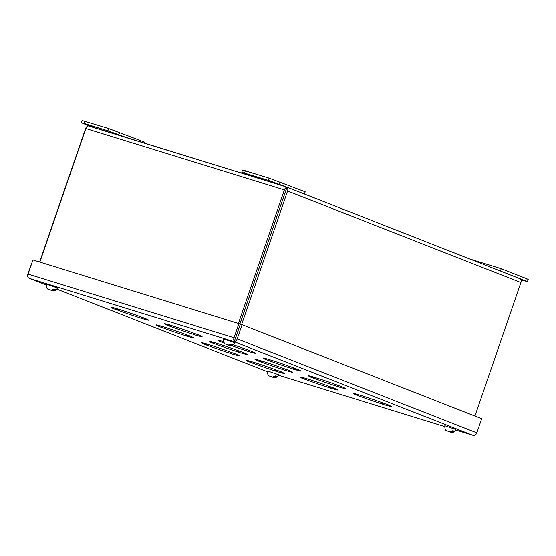 <?xml version="1.0" encoding="UTF-8"?>
<svg xmlns="http://www.w3.org/2000/svg" width="556" height="556" viewBox="0 0 556 556"><rect width="100%" height="100%" fill="white"/><g stroke="black" fill="none" stroke-linecap="round" stroke-linejoin="round"><path stroke-width="0.83" d="M87.674 124.961L94.541 127.22L87.674 124.961M126.017 137.408L107.899 130.799L84.137 123.453L81.378 122.744L90.364 126.393M144.47 143.114L144.775 142.225L108.67 128.561L82.149 120.506L81.378 122.744M48.629 289.405L48.49 289.342C46.919 289.071 46.204 287.341 46.343 284.158L57.456 287.98C55.683 291.74 52.431 290.823 52.25 290.663L51.479 290.267M54.314 289.183L55.489 289.551L54.384 289.113L51.333 290.239L49.658 289.662L51.333 290.239M55.489 289.551L52.25 290.663M51.986 290.468L49.303 289.613M48.942 289.44L49.658 289.662M50.756 290.058L49.734 289.836M51.409 290.413L50.728 290.142M52.438 290.67L51.444 290.364M268.889 180.985L275.748 183.244L268.889 180.985M250.784 175.981L241.797 172.339L242.569 170.094L269.083 178.149L305.188 191.82L304.431 194.023M241.797 172.339L268.312 180.394L286.43 187.004M261.341 178.643L253.689 176.023L261.341 178.643M256.107 177.142L263.759 179.769L256.107 177.142M520.631 279.237L522.049 279.849L520.812 279.536M520.923 279.779L527.429 281.649L519.7 278.5M527.429 281.649L528.2 279.411L526.358 278.57L501.227 268.708L471.099 259.395M500.469 270.911L501.227 268.708M225.965 344.227L225.819 344.164C224.249 343.893 223.54 342.169 223.679 338.979L234.785 342.809C233.013 346.562 229.76 345.651 229.579 345.491L228.808 345.088M231.643 344.011L232.818 344.373L231.713 343.942L228.662 345.061L226.987 344.491L228.662 345.061M232.818 344.373L229.579 345.491M229.322 345.297L226.639 344.435M226.278 344.268L226.959 344.532M228.092 344.887L227.07 344.657M228.745 345.234L228.064 344.97M229.767 345.498L228.773 345.186M269.799 376.148L269.66 376.085C268.089 375.821 267.373 374.091 267.512 370.908L278.625 374.73C276.853 378.483 273.601 377.573 273.42 377.413L272.649 377.01M275.484 375.932L276.659 376.301L275.554 375.863L272.503 376.989L270.828 376.412L272.503 376.989M276.659 376.301L273.42 377.413M273.156 377.218L270.48 376.356M270.119 376.19L270.828 376.412M271.933 376.808L270.911 376.586M272.579 377.156L271.898 376.892M273.608 377.42L272.614 377.114M447.135 430.976L446.996 430.914C445.425 430.643 444.71 428.912 444.849 425.729L455.962 429.559C454.189 433.312 450.937 432.394 450.756 432.241L449.985 431.838M452.82 430.761L453.995 431.122L452.89 430.692L449.839 431.81L448.164 431.234L449.839 431.81M453.995 431.122L450.756 432.241M450.492 432.04L447.809 431.185M447.448 431.018L448.164 431.234M449.262 431.63L448.24 431.407M449.915 431.984L449.234 431.713M450.944 432.241L449.95 431.936M46.141 284.929L29.92 278.57L234.201 341.725L234.973 339.487M251.882 361.595L251.479 362.755L247.656 361.254L249.429 361.803L249.679 361.073M249.429 361.803A19.919 0.73 19 0 1 246.711 360.455A19.919 0.73 19 0 1 251.27 361.532L251.305 361.421M251.27 361.532L255.781 362.929A19.919 0.73 19 0 1 277.826 370.581L281.697 371.95M281.649 372.082A19.919 0.73 19 0 1 284.373 373.423A19.919 0.73 19 0 1 279.814 372.353L280.154 371.345M279.814 372.353L276.791 371.54L277.208 370.345M276.791 371.54L275.296 370.956L275.7 369.782M275.296 370.956A19.919 0.73 19 0 1 253.251 363.304L253.647 362.144M253.251 363.304L251.479 362.755M206.637 343.851L206.241 345.012L202.419 343.511L204.191 344.06L204.441 343.33M204.191 344.06A19.919 0.73 19 0 1 201.467 342.711A19.919 0.73 19 0 1 206.026 343.789L206.067 343.677M206.026 343.789L210.543 345.186A19.919 0.73 19 0 1 232.589 352.838L236.453 354.207M236.411 354.339A19.919 0.73 19 0 1 239.129 355.68A19.919 0.73 19 0 1 234.569 354.61L234.917 353.602M234.569 354.61L231.553 353.797L231.963 352.601M231.553 353.797L230.059 353.213L230.462 352.038M230.059 353.213A19.919 0.73 19 0 1 208.013 345.554L208.41 344.4M208.013 345.554L206.241 345.012M161.4 326.108L160.997 327.269L157.181 325.767L158.953 326.316L159.204 325.587M158.953 326.316A19.919 0.73 19 0 1 156.229 324.968A19.919 0.73 19 0 1 160.788 326.045L160.83 325.934M160.788 326.045L165.306 327.442A19.919 0.73 19 0 1 187.351 335.094L191.215 336.463M191.167 336.595A19.919 0.73 19 0 1 193.891 337.937A19.919 0.73 19 0 1 189.332 336.866L189.679 335.859M189.332 336.866L186.316 336.053L186.726 334.858M186.316 336.053L184.814 335.47L185.218 334.295M184.814 335.47A19.919 0.73 19 0 1 162.769 327.811L163.172 326.657M162.769 327.811L160.997 327.269M116.162 308.365L115.759 309.525L111.937 308.024L113.709 308.573L113.959 307.843M113.709 308.573A19.919 0.73 19 0 1 110.991 307.225A19.919 0.73 19 0 1 115.551 308.302L115.585 308.191M115.551 308.302L120.061 309.699A19.919 0.73 19 0 1 142.107 317.351L145.978 318.72M145.929 318.852A19.919 0.73 19 0 1 148.654 320.193A19.919 0.73 19 0 1 144.094 319.123L144.435 318.115M144.094 319.123L141.071 318.31L141.488 317.115M141.071 318.31L139.577 317.726L139.98 316.552M139.577 317.726A19.919 0.73 19 0 1 117.531 310.067L117.928 308.914M117.531 310.067L115.759 309.525M305.348 378.129L304.952 379.282L301.13 377.788L302.902 378.337L303.152 377.607M302.902 378.337A19.919 0.73 19 0 1 300.177 376.989A19.919 0.73 19 0 1 304.737 378.066L304.778 377.948M304.737 378.066L309.254 379.456A19.919 0.73 19 0 1 331.3 387.115L335.164 388.484M335.122 388.609A19.919 0.73 19 0 1 337.839 389.958A19.919 0.73 19 0 1 333.28 388.88L333.628 387.88M333.28 388.88L330.264 388.074L330.674 386.879M330.264 388.074L328.77 387.49L329.173 386.316M328.77 387.49A19.919 0.73 19 0 1 306.724 379.831L307.12 378.678M306.724 379.831L304.952 379.282M260.111 360.385L259.715 361.539L255.892 360.045L257.664 360.587L257.914 359.857M257.664 360.587A19.919 0.73 19 0 1 254.94 359.245A19.919 0.73 19 0 1 259.499 360.316L259.541 360.205M259.499 360.316L264.017 361.713A19.919 0.73 19 0 1 286.062 369.372L289.926 370.741M289.878 370.866A19.919 0.73 19 0 1 292.602 372.214A19.919 0.73 19 0 1 288.043 371.137L288.39 370.136M288.043 371.137L285.026 370.331L285.436 369.135M285.026 370.331L283.525 369.74L283.928 368.572M283.525 369.74A19.919 0.73 19 0 1 261.48 362.088L261.883 360.927M261.48 362.088L259.715 361.539M214.873 342.642L214.47 343.796L210.648 342.301L212.42 342.844L212.67 342.114M212.42 342.844A19.919 0.73 19 0 1 209.702 341.502A19.919 0.73 19 0 1 214.262 342.572L214.296 342.461M214.262 342.572L218.772 343.969A19.919 0.73 19 0 1 240.817 351.628L244.689 352.997M244.64 353.123A19.919 0.73 19 0 1 247.364 354.471A19.919 0.73 19 0 1 242.805 353.394L243.146 352.393M242.805 353.394L239.782 352.587L240.199 351.392M239.782 352.587L238.288 351.997L238.691 350.829M238.288 351.997A19.919 0.73 19 0 1 216.242 344.345L216.638 343.184M216.242 344.345L214.47 343.796M169.629 324.892L169.232 326.052L165.41 324.551L167.182 325.1L167.432 324.37M167.182 325.1A19.919 0.73 19 0 1 164.458 323.759A19.919 0.73 19 0 1 169.017 324.829L169.059 324.718M169.017 324.829L173.535 326.226A19.919 0.73 19 0 1 195.58 333.885L199.444 335.247M199.402 335.379A19.919 0.73 19 0 1 202.12 336.727A19.919 0.73 19 0 1 197.561 335.65L197.908 334.649M197.561 335.65L194.544 334.844L194.954 333.649M194.544 334.844L193.05 334.253L193.453 333.086M193.05 334.253A19.919 0.73 19 0 1 171.005 326.601L171.401 325.441M171.005 326.601L169.232 326.052M358.822 394.656L358.425 395.816L354.603 394.315L356.375 394.864L356.625 394.135M356.375 394.864A19.919 0.73 19 0 1 353.651 393.523A19.919 0.73 19 0 1 358.21 394.593L358.252 394.482M358.21 394.593L362.727 395.99A19.919 0.73 19 0 1 384.773 403.642L388.637 405.011M388.588 405.143A19.919 0.73 19 0 1 391.313 406.492A19.919 0.73 19 0 1 386.754 405.414L387.101 404.414M386.754 405.414L383.737 404.608L384.147 403.413M383.737 404.608L382.236 404.017L382.639 402.85M382.236 404.017A19.919 0.73 19 0 1 360.191 396.365L360.594 395.205M360.191 396.365L358.425 395.816M313.584 376.912L313.181 378.073L309.365 376.572L311.131 377.121L311.381 376.391M311.131 377.121A19.919 0.73 19 0 1 308.413 375.773A19.919 0.73 19 0 1 312.972 376.85L313.007 376.739M312.972 376.85L317.483 378.247A19.919 0.73 19 0 1 339.528 385.899L343.399 387.268M343.351 387.4A19.919 0.73 19 0 1 346.075 388.741A19.919 0.73 19 0 1 341.516 387.671L341.857 386.663M341.516 387.671L338.493 386.865L338.91 385.662M338.493 386.865L336.999 386.274L337.402 385.106M336.999 386.274A19.919 0.73 19 0 1 314.953 378.622L315.349 377.461M314.953 378.622L313.181 378.073M268.339 359.169L267.943 360.33L264.121 358.828L265.893 359.378L266.143 358.648M265.893 359.378A19.919 0.73 19 0 1 263.169 358.029A19.919 0.73 19 0 1 267.728 359.106L267.77 358.995M267.728 359.106L272.245 360.503A19.919 0.73 19 0 1 294.291 368.155L298.155 369.525M298.113 369.657A19.919 0.73 19 0 1 300.831 370.998A19.919 0.73 19 0 1 296.272 369.928L296.619 368.92M296.272 369.928L293.255 369.114L293.665 367.919M293.255 369.114L291.761 368.531L292.164 367.356M291.761 368.531A19.919 0.73 19 0 1 269.716 360.879L270.112 359.718M269.716 360.879L267.943 360.33M223.102 341.426L222.706 342.586L218.883 341.085L220.656 341.634L220.906 340.904M220.656 341.634A19.919 0.73 19 0 1 217.931 340.286A19.919 0.73 19 0 1 222.49 341.363L222.532 341.252M222.49 341.363L223.588 341.579M233.353 344.838A19.919 0.73 19 0 1 249.053 350.412L252.917 351.781M252.869 351.913A19.919 0.73 19 0 1 255.593 353.255A19.919 0.73 19 0 1 251.034 352.184L251.381 351.177M251.034 352.184L248.018 351.371L248.428 350.176M248.018 351.371L246.516 350.787L246.92 349.613M246.516 350.787A19.919 0.73 19 0 1 231.345 345.644M224.436 343.121L222.706 342.586M234.382 341.509A3.558 2.328 -72.8 0 1 234.02 337.77L28.064 274.101L32.943 259.944L238.899 323.62L240.345 324.19L234.201 341.725L472.614 435.223L455.781 430.017M474.046 435.494A3.558 2.328 -72.8 0 1 474.011 435.494L472.385 435.146L474.011 435.494A3.558 2.683 -68.6 0 0 476.819 432.86L481.691 418.703L242.089 324.725L240.38 324.197L235.508 338.354M46.134 284.936L28.419 277.833A3.558 2.683 111.4 0 1 27.8 274.136L32.901 260.055M29.92 278.57L28.419 277.833A3.558 2.328 107.2 0 1 28.064 274.101M476.819 432.86L237.217 338.882A3.558 2.683 111.4 0 1 234.417 341.516M237.217 338.882L242.089 324.725M234.02 337.77L238.899 323.62M239.9 324.016L286.965 187.33A3.558 2.683 111.4 0 1 287.584 191.021L520.909 282.538A3.558 2.683 111.4 0 0 520.291 278.841L286.91 187.15L88.39 125.934A3.558 2.328 107.2 0 0 85.853 128.533L284.394 189.916A3.558 2.328 107.2 0 1 286.931 187.316L239.865 324.002M286.111 189.387L285.874 190.493M88.355 125.941A3.558 2.683 -68.6 0 0 85.582 128.575L39.636 262.015M284.394 189.916L238.406 323.467M85.853 128.533L39.865 262.084M90.016 126.288L286.903 187.15M520.909 282.538L474.935 416.055M287.584 191.021L241.603 324.579M84.137 123.453L84.908 121.215M107.899 130.799L108.67 128.561M118.866 134.608L119.637 132.37M279.286 184.203L280.05 181.958M269.083 178.149L268.312 180.394M245.321 170.803L244.55 173.048M526.358 278.57L525.587 280.808M56.865 289.148L267.311 371.686L56.872 289.141M472.385 435.146L455.788 430.01M444.633 426.563L278.452 375.189L444.633 426.57"/></g></svg>

